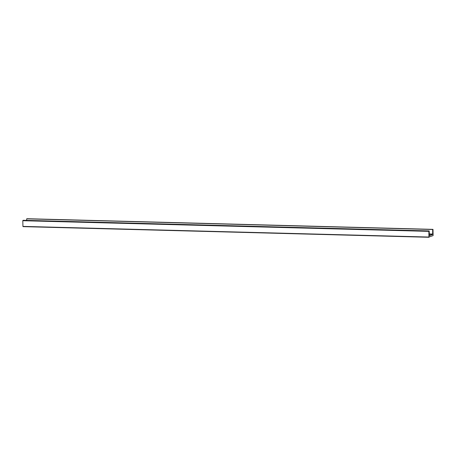 <?xml version="1.0" encoding="UTF-8"?>
<svg xmlns="http://www.w3.org/2000/svg" width="456" height="456" viewBox="0 0 456 456"><rect width="100%" height="100%" fill="white"/><g stroke="black" fill="none" stroke-linecap="round" stroke-linejoin="round"><path stroke-width="0.68" d="M428.919 237.046L433.114 235.587L432.989 229.368L432.664 229.499L432.676 234.395L429.392 235.746L429.181 230.93L428.874 231.055L428.919 237.046L22.931 226.398L428.988 237.274M27.012 218.726L26.676 218.851L26.71 220.373M429.181 230.93L23.193 220.282L22.8 220.715L22.931 226.398M432.664 229.499L26.676 218.851M432.978 229.368L26.989 218.726M428.874 231.055L22.885 220.413M428.788 231.357L22.8 220.715M432.772 234.059L429.25 233.968M432.676 234.395L429.256 234.304M23.011 226.632L428.999 237.28M27.001 218.72L432.989 229.368"/></g></svg>
